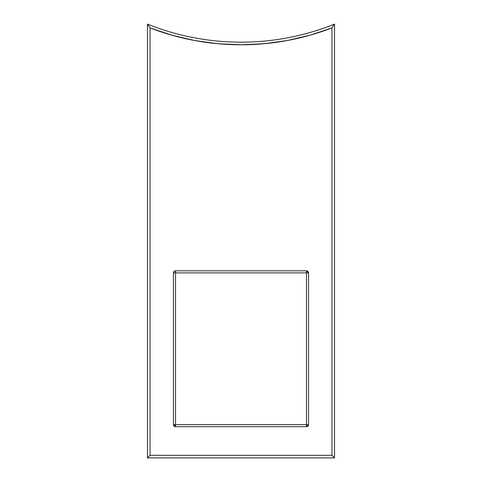 <?xml version="1.0" encoding="UTF-8"?>
<svg xmlns="http://www.w3.org/2000/svg" width="482" height="482" viewBox="0 0 482 482"><rect width="100%" height="100%" fill="white"/><g stroke="black" fill="none" stroke-linecap="round" stroke-linejoin="round"><path stroke-width="0.72" d="M175.526 426.721L175.526 272.902L173.448 272.902L173.448 424.642L174.056 426.112L175.526 426.721L306.474 426.721L307.944 426.112L308.552 424.642L308.552 272.902L307.944 271.432L306.474 270.824L175.526 270.824L174.056 271.432L173.448 272.902L173.448 424.642L175.526 426.721L306.474 426.721L306.474 272.902L175.526 272.902L175.526 424.642L306.474 424.642L175.526 424.642L175.526 426.721A2.079 2.079 0 0 1 173.448 424.642L175.526 424.642L173.448 424.642M308.552 424.642L308.552 272.902L306.474 270.824A2.079 2.079 0 0 1 308.552 272.902L306.474 272.902L306.474 424.642L308.552 424.642A2.079 2.079 0 0 1 306.474 426.721L308.552 424.642L306.474 424.642L306.474 426.721M173.448 272.902A2.079 2.079 0 0 1 175.526 270.824A2.079 2.079 0 0 0 173.448 272.902L175.526 272.902L175.526 270.824L175.526 272.902L308.552 272.902M306.474 270.824L306.474 272.902L306.474 270.824L175.526 270.824M334.538 24.1A250.989 250.989 0 0 1 147.462 24.1L150.059 27.914L172.116 35.246L194.758 40.524L217.78 43.711L241 44.778L264.22 43.711L287.242 40.524L309.884 35.246L331.941 27.914L331.941 455.303L150.059 455.303L150.059 27.914A253.586 253.586 0 0 0 331.941 27.914L334.538 24.1A250.989 250.989 0 0 1 147.462 24.1L147.462 457.9L334.538 457.9L334.538 24.1L331.941 27.914L331.941 455.303L334.538 457.9L334.538 24.1M147.462 457.9L147.462 24.1L150.059 27.914L150.059 455.303L149.065 456.297L150.059 455.303L331.941 455.303L334.538 457.9L147.462 457.9L149.065 456.297L147.462 457.9"/></g></svg>
